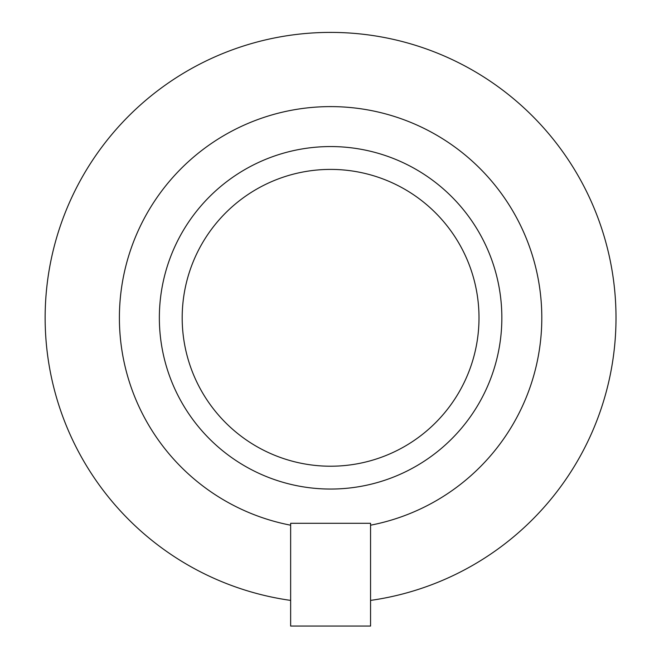 <?xml version="1.0" encoding="UTF-8"?>
<svg xmlns="http://www.w3.org/2000/svg" width="659" height="659" viewBox="0 0 659 659"><rect width="100%" height="100%" fill="white"/><g stroke="black" fill="none" stroke-linecap="round" stroke-linejoin="round"><path stroke-width="0.99" d="M182.189 317.811A148.415 148.415 0 0 0 404.799 446.341A148.415 148.415 0 0 0 404.799 189.281A148.415 148.415 0 0 0 182.189 317.811M159.354 317.811A171.241 171.241 0 0 0 416.216 466.111A171.241 171.241 0 0 0 416.216 169.503A171.241 171.241 0 0 0 159.354 317.811M290.644 525.198A211.201 211.201 0 0 1 154.758 200.822A211.201 211.201 0 0 1 506.441 200.822A211.201 211.201 0 0 1 370.556 525.198L370.556 523.304L290.644 523.304L290.644 626.05L370.556 626.05L370.556 600.407A285.405 285.405 0 0 0 614.756 291.121A285.405 285.405 0 0 0 317.243 32.711A285.405 285.405 0 0 0 290.644 600.407M370.556 525.198L370.556 600.407"/></g></svg>
